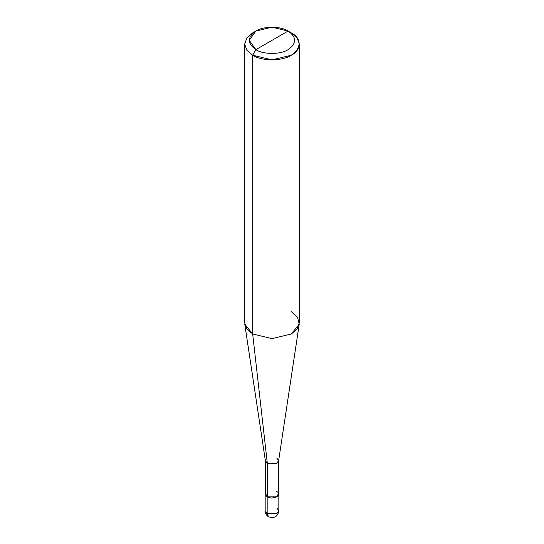 <?xml version="1.0" encoding="UTF-8"?>
<svg xmlns="http://www.w3.org/2000/svg" width="544" height="544" viewBox="0 0 544 544"><rect width="100%" height="100%" fill="white"/><g stroke="black" fill="none" stroke-linecap="round" stroke-linejoin="round"><path stroke-width="0.82" d="M265.166 494.142L265.166 510.884C265.22 513.407 266.363 515.379 268.586 516.8C274.292 518.677 277.705 516.705 278.834 510.884L276.835 513.672L267.165 513.672L267.165 496.93L265.397 493.136L265.166 494.142L267.165 496.93L276.835 496.93L278.834 494.142L278.603 493.136L276.835 496.93L267.165 496.93L267.165 513.672L268.586 516.8L265.166 510.884L267.165 513.672L276.835 513.672L278.834 510.884L276.835 508.089M267.328 491.45L267.328 463.366L252.674 333.989L252.674 55.23L255.891 49.647C263.14 54.665 280.86 54.665 288.109 49.647C296.793 43.452 296.793 37.25 288.109 31.049L255.891 49.647C247.207 43.452 247.207 37.25 255.891 31.049C263.14 26.037 280.86 26.037 288.109 31.049C296.793 37.25 296.793 43.452 288.109 49.647C280.86 54.665 263.14 54.665 255.891 49.647L288.109 31.049L272 27.2L255.891 31.049L249.22 40.351L255.891 49.647L252.674 55.23L252.674 333.989L267.328 463.366L267.328 496.842L265.397 494.142L265.397 460.666L267.328 463.366L265.418 460.999L244.773 324.204L252.674 333.989L246.915 329.1L244.664 322.83L244.664 44.071L246.915 50.34L252.674 55.23L246.915 50.34L244.664 44.071L246.915 37.801L252.674 32.912L246.915 37.801L244.664 44.071M299.336 44.071L297.085 37.801L291.326 32.912C301.757 37.93 301.757 50.204 291.326 55.23C282.628 61.248 261.372 61.248 252.674 55.23L272 59.854L291.326 55.23L297.085 50.34L299.336 44.071L299.336 322.83L297.085 329.1L291.326 333.989L272 338.613L252.674 333.989L272 338.613L291.326 333.989L299.227 324.204L278.582 460.999L276.672 463.366L267.328 463.366L276.672 463.366L278.603 460.666L278.603 494.142L276.672 496.842L267.328 496.842C273.095 500.466 282.948 494.775 276.672 491.45M278.603 460.666L276.672 457.973M299.227 324.204L297.52 317.172L291.326 311.671M291.326 32.912L288.109 31.049L291.326 32.912M278.834 510.884L278.834 494.142M252.674 32.912L255.891 31.049"/></g></svg>
